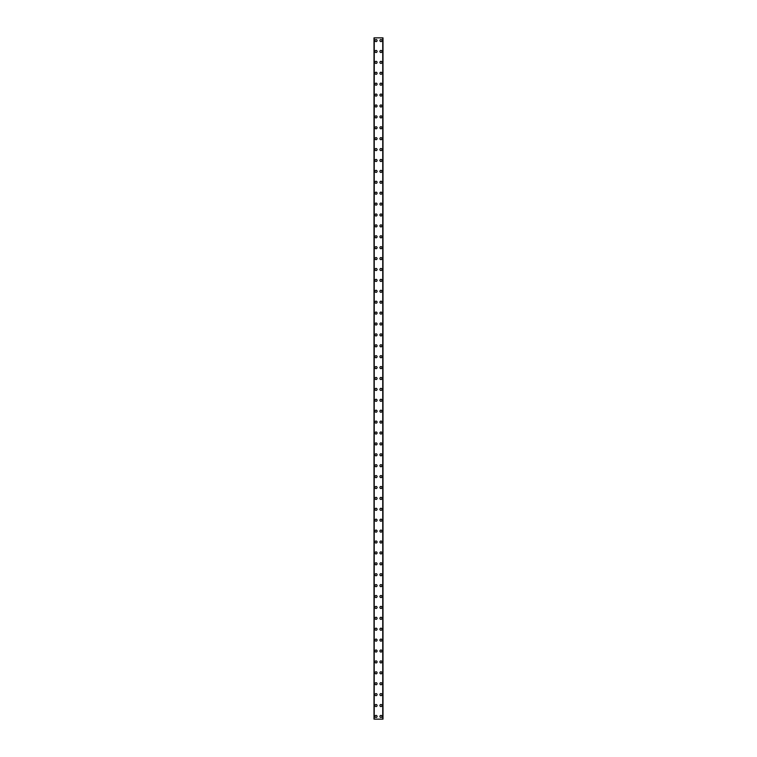 <?xml version="1.0" encoding="UTF-8"?>
<svg xmlns="http://www.w3.org/2000/svg" width="757" height="757" viewBox="0 0 757 757"><rect width="100%" height="100%" fill="white"/><g stroke="black" fill="none" stroke-linecap="round" stroke-linejoin="round"><path stroke-width="1.14" d="M375.027 716.425A1.022 1.022 0 0 1 376.049 715.403A1.022 1.022 0 0 1 377.071 716.425A1.022 1.022 0 0 1 376.049 717.447A1.022 1.022 0 0 1 375.027 716.425M375.027 705.524A1.022 1.022 0 0 1 376.049 704.502A1.022 1.022 0 0 1 377.071 705.524A1.022 1.022 0 0 1 376.049 706.546A1.022 1.022 0 0 1 375.027 705.524M375.027 694.623A1.022 1.022 0 0 1 376.049 693.601A1.022 1.022 0 0 1 377.071 694.623A1.022 1.022 0 0 1 376.049 695.645A1.022 1.022 0 0 1 375.027 694.623M375.027 683.722A1.022 1.022 0 0 1 376.049 682.7A1.022 1.022 0 0 1 377.071 683.722A1.022 1.022 0 0 1 376.049 684.744A1.022 1.022 0 0 1 375.027 683.722M375.027 672.822A1.022 1.022 0 0 1 376.049 671.8A1.022 1.022 0 0 1 377.071 672.822A1.022 1.022 0 0 1 376.049 673.844A1.022 1.022 0 0 1 375.027 672.822M375.027 661.921A1.022 1.022 0 0 1 376.049 660.899A1.022 1.022 0 0 1 377.071 661.921A1.022 1.022 0 0 1 376.049 662.943A1.022 1.022 0 0 1 375.027 661.921M375.027 651.02A1.022 1.022 0 0 1 376.049 649.998A1.022 1.022 0 0 1 377.071 651.02A1.022 1.022 0 0 1 376.049 652.042A1.022 1.022 0 0 1 375.027 651.02M375.027 640.119A1.022 1.022 0 0 1 376.049 639.097A1.022 1.022 0 0 1 377.071 640.119A1.022 1.022 0 0 1 376.049 641.141A1.022 1.022 0 0 1 375.027 640.119M375.027 629.218A1.022 1.022 0 0 1 376.049 628.196A1.022 1.022 0 0 1 377.071 629.218A1.022 1.022 0 0 1 376.049 630.24A1.022 1.022 0 0 1 375.027 629.218M375.027 618.318A1.022 1.022 0 0 1 376.049 617.296A1.022 1.022 0 0 1 377.071 618.318A1.022 1.022 0 0 1 376.049 619.34A1.022 1.022 0 0 1 375.027 618.318M375.027 607.417A1.022 1.022 0 0 1 376.049 606.395A1.022 1.022 0 0 1 377.071 607.417A1.022 1.022 0 0 1 376.049 608.439A1.022 1.022 0 0 1 375.027 607.417M375.027 596.516A1.022 1.022 0 0 1 376.049 595.494A1.022 1.022 0 0 1 377.071 596.516A1.022 1.022 0 0 1 376.049 597.538A1.022 1.022 0 0 1 375.027 596.516M375.027 585.615A1.022 1.022 0 0 1 376.049 584.593A1.022 1.022 0 0 1 377.071 585.615A1.022 1.022 0 0 1 376.049 586.637A1.022 1.022 0 0 1 375.027 585.615M375.027 574.714A1.022 1.022 0 0 1 376.049 573.692A1.022 1.022 0 0 1 377.071 574.714A1.022 1.022 0 0 1 376.049 575.736A1.022 1.022 0 0 1 375.027 574.714M375.027 563.814A1.022 1.022 0 0 1 376.049 562.792A1.022 1.022 0 0 1 377.071 563.814A1.022 1.022 0 0 1 376.049 564.836A1.022 1.022 0 0 1 375.027 563.814M375.027 552.913A1.022 1.022 0 0 1 376.049 551.891A1.022 1.022 0 0 1 377.071 552.913A1.022 1.022 0 0 1 376.049 553.935A1.022 1.022 0 0 1 375.027 552.913M375.027 542.012A1.022 1.022 0 0 1 376.049 540.99A1.022 1.022 0 0 1 377.071 542.012A1.022 1.022 0 0 1 376.049 543.034A1.022 1.022 0 0 1 375.027 542.012M375.027 531.111A1.022 1.022 0 0 1 376.049 530.089A1.022 1.022 0 0 1 377.071 531.111A1.022 1.022 0 0 1 376.049 532.133A1.022 1.022 0 0 1 375.027 531.111M375.027 520.21A1.022 1.022 0 0 1 376.049 519.188A1.022 1.022 0 0 1 377.071 520.21A1.022 1.022 0 0 1 376.049 521.232A1.022 1.022 0 0 1 375.027 520.21M375.027 509.31A1.022 1.022 0 0 1 376.049 508.288A1.022 1.022 0 0 1 377.071 509.31A1.022 1.022 0 0 1 376.049 510.332A1.022 1.022 0 0 1 375.027 509.31M375.027 498.409A1.022 1.022 0 0 1 376.049 497.387A1.022 1.022 0 0 1 377.071 498.409A1.022 1.022 0 0 1 376.049 499.431A1.022 1.022 0 0 1 375.027 498.409M375.027 487.508A1.022 1.022 0 0 1 376.049 486.486A1.022 1.022 0 0 1 377.071 487.508A1.022 1.022 0 0 1 376.049 488.53A1.022 1.022 0 0 1 375.027 487.508M375.027 476.607A1.022 1.022 0 0 1 376.049 475.585A1.022 1.022 0 0 1 377.071 476.607A1.022 1.022 0 0 1 376.049 477.629A1.022 1.022 0 0 1 375.027 476.607M375.027 465.706A1.022 1.022 0 0 1 376.049 464.684A1.022 1.022 0 0 1 377.071 465.706A1.022 1.022 0 0 1 376.049 466.728A1.022 1.022 0 0 1 375.027 465.706M375.027 454.806A1.022 1.022 0 0 1 376.049 453.784A1.022 1.022 0 0 1 377.071 454.806A1.022 1.022 0 0 1 376.049 455.828A1.022 1.022 0 0 1 375.027 454.806M375.027 443.905A1.022 1.022 0 0 1 376.049 442.883A1.022 1.022 0 0 1 377.071 443.905A1.022 1.022 0 0 1 376.049 444.927A1.022 1.022 0 0 1 375.027 443.905M375.027 433.004A1.022 1.022 0 0 1 376.049 431.982A1.022 1.022 0 0 1 377.071 433.004A1.022 1.022 0 0 1 376.049 434.026A1.022 1.022 0 0 1 375.027 433.004M375.027 422.103A1.022 1.022 0 0 1 376.049 421.081A1.022 1.022 0 0 1 377.071 422.103A1.022 1.022 0 0 1 376.049 423.125A1.022 1.022 0 0 1 375.027 422.103M375.027 411.202A1.022 1.022 0 0 1 376.049 410.18A1.022 1.022 0 0 1 377.071 411.202A1.022 1.022 0 0 1 376.049 412.224A1.022 1.022 0 0 1 375.027 411.202M375.027 400.302A1.022 1.022 0 0 1 376.049 399.28A1.022 1.022 0 0 1 377.071 400.302A1.022 1.022 0 0 1 376.049 401.324A1.022 1.022 0 0 1 375.027 400.302M375.027 389.401A1.022 1.022 0 0 1 376.049 388.379A1.022 1.022 0 0 1 377.071 389.401A1.022 1.022 0 0 1 376.049 390.423A1.022 1.022 0 0 1 375.027 389.401M375.027 378.5A1.022 1.022 0 0 1 376.049 377.478A1.022 1.022 0 0 1 377.071 378.5A1.022 1.022 0 0 1 376.049 379.522A1.022 1.022 0 0 1 375.027 378.5M375.027 367.599A1.022 1.022 0 0 1 376.049 366.577A1.022 1.022 0 0 1 377.071 367.599A1.022 1.022 0 0 1 376.049 368.621A1.022 1.022 0 0 1 375.027 367.599M375.027 356.698A1.022 1.022 0 0 1 376.049 355.676A1.022 1.022 0 0 1 377.071 356.698A1.022 1.022 0 0 1 376.049 357.72A1.022 1.022 0 0 1 375.027 356.698M375.027 345.798A1.022 1.022 0 0 1 376.049 344.776A1.022 1.022 0 0 1 377.071 345.798A1.022 1.022 0 0 1 376.049 346.82A1.022 1.022 0 0 1 375.027 345.798M375.027 334.897A1.022 1.022 0 0 1 376.049 333.875A1.022 1.022 0 0 1 377.071 334.897A1.022 1.022 0 0 1 376.049 335.919A1.022 1.022 0 0 1 375.027 334.897M375.027 323.996A1.022 1.022 0 0 1 376.049 322.974A1.022 1.022 0 0 1 377.071 323.996A1.022 1.022 0 0 1 376.049 325.018A1.022 1.022 0 0 1 375.027 323.996M375.027 313.095A1.022 1.022 0 0 1 376.049 312.073A1.022 1.022 0 0 1 377.071 313.095A1.022 1.022 0 0 1 376.049 314.117A1.022 1.022 0 0 1 375.027 313.095M375.027 302.194A1.022 1.022 0 0 1 376.049 301.172A1.022 1.022 0 0 1 377.071 302.194A1.022 1.022 0 0 1 376.049 303.216A1.022 1.022 0 0 1 375.027 302.194M375.027 291.294A1.022 1.022 0 0 1 376.049 290.272A1.022 1.022 0 0 1 377.071 291.294A1.022 1.022 0 0 1 376.049 292.316A1.022 1.022 0 0 1 375.027 291.294M375.027 280.393A1.022 1.022 0 0 1 376.049 279.371A1.022 1.022 0 0 1 377.071 280.393A1.022 1.022 0 0 1 376.049 281.415A1.022 1.022 0 0 1 375.027 280.393M375.027 269.492A1.022 1.022 0 0 1 376.049 268.47A1.022 1.022 0 0 1 377.071 269.492A1.022 1.022 0 0 1 376.049 270.514A1.022 1.022 0 0 1 375.027 269.492M375.027 258.591A1.022 1.022 0 0 1 376.049 257.569A1.022 1.022 0 0 1 377.071 258.591A1.022 1.022 0 0 1 376.049 259.613A1.022 1.022 0 0 1 375.027 258.591M375.027 247.69A1.022 1.022 0 0 1 376.049 246.668A1.022 1.022 0 0 1 377.071 247.69A1.022 1.022 0 0 1 376.049 248.712A1.022 1.022 0 0 1 375.027 247.69M375.027 236.79A1.022 1.022 0 0 1 376.049 235.768A1.022 1.022 0 0 1 377.071 236.79A1.022 1.022 0 0 1 376.049 237.812A1.022 1.022 0 0 1 375.027 236.79M375.027 225.889A1.022 1.022 0 0 1 376.049 224.867A1.022 1.022 0 0 1 377.071 225.889A1.022 1.022 0 0 1 376.049 226.911A1.022 1.022 0 0 1 375.027 225.889M375.027 214.988A1.022 1.022 0 0 1 376.049 213.966A1.022 1.022 0 0 1 377.071 214.988A1.022 1.022 0 0 1 376.049 216.01A1.022 1.022 0 0 1 375.027 214.988M375.027 204.087A1.022 1.022 0 0 1 376.049 203.065A1.022 1.022 0 0 1 377.071 204.087A1.022 1.022 0 0 1 376.049 205.109A1.022 1.022 0 0 1 375.027 204.087M375.027 193.186A1.022 1.022 0 0 1 376.049 192.164A1.022 1.022 0 0 1 377.071 193.186A1.022 1.022 0 0 1 376.049 194.208A1.022 1.022 0 0 1 375.027 193.186M375.027 182.286A1.022 1.022 0 0 1 376.049 181.264A1.022 1.022 0 0 1 377.071 182.286A1.022 1.022 0 0 1 376.049 183.308A1.022 1.022 0 0 1 375.027 182.286M375.027 171.385A1.022 1.022 0 0 1 376.049 170.363A1.022 1.022 0 0 1 377.071 171.385A1.022 1.022 0 0 1 376.049 172.407A1.022 1.022 0 0 1 375.027 171.385M375.027 160.484A1.022 1.022 0 0 1 376.049 159.462A1.022 1.022 0 0 1 377.071 160.484A1.022 1.022 0 0 1 376.049 161.506A1.022 1.022 0 0 1 375.027 160.484M375.027 149.583A1.022 1.022 0 0 1 376.049 148.561A1.022 1.022 0 0 1 377.071 149.583A1.022 1.022 0 0 1 376.049 150.605A1.022 1.022 0 0 1 375.027 149.583M375.027 138.682A1.022 1.022 0 0 1 376.049 137.66A1.022 1.022 0 0 1 377.071 138.682A1.022 1.022 0 0 1 376.049 139.704A1.022 1.022 0 0 1 375.027 138.682M375.027 127.782A1.022 1.022 0 0 1 376.049 126.76A1.022 1.022 0 0 1 377.071 127.782A1.022 1.022 0 0 1 376.049 128.804A1.022 1.022 0 0 1 375.027 127.782M375.027 116.881A1.022 1.022 0 0 1 376.049 115.859A1.022 1.022 0 0 1 377.071 116.881A1.022 1.022 0 0 1 376.049 117.903A1.022 1.022 0 0 1 375.027 116.881M375.027 105.98A1.022 1.022 0 0 1 376.049 104.958A1.022 1.022 0 0 1 377.071 105.98A1.022 1.022 0 0 1 376.049 107.002A1.022 1.022 0 0 1 375.027 105.98M375.027 95.079A1.022 1.022 0 0 1 376.049 94.057A1.022 1.022 0 0 1 377.071 95.079A1.022 1.022 0 0 1 376.049 96.101A1.022 1.022 0 0 1 375.027 95.079M375.027 84.178A1.022 1.022 0 0 1 376.049 83.156A1.022 1.022 0 0 1 377.071 84.178A1.022 1.022 0 0 1 376.049 85.2A1.022 1.022 0 0 1 375.027 84.178M375.027 73.278A1.022 1.022 0 0 1 376.049 72.256A1.022 1.022 0 0 1 377.071 73.278A1.022 1.022 0 0 1 376.049 74.3A1.022 1.022 0 0 1 375.027 73.278M375.027 62.377A1.022 1.022 0 0 1 376.049 61.355A1.022 1.022 0 0 1 377.071 62.377A1.022 1.022 0 0 1 376.049 63.399A1.022 1.022 0 0 1 375.027 62.377M375.027 51.476A1.022 1.022 0 0 1 376.049 50.454A1.022 1.022 0 0 1 377.071 51.476A1.022 1.022 0 0 1 376.049 52.498A1.022 1.022 0 0 1 375.027 51.476M375.027 40.575A1.022 1.022 0 0 1 376.049 39.553A1.022 1.022 0 0 1 377.071 40.575A1.022 1.022 0 0 1 376.049 41.597A1.022 1.022 0 0 1 375.027 40.575M379.929 716.425A1.022 1.022 0 0 1 380.951 715.403A1.022 1.022 0 0 1 381.973 716.425A1.022 1.022 0 0 1 380.951 717.447A1.022 1.022 0 0 1 379.929 716.425M379.929 705.524A1.022 1.022 0 0 1 380.951 704.502A1.022 1.022 0 0 1 381.973 705.524A1.022 1.022 0 0 1 380.951 706.546A1.022 1.022 0 0 1 379.929 705.524M379.929 694.623A1.022 1.022 0 0 1 380.951 693.601A1.022 1.022 0 0 1 381.973 694.623A1.022 1.022 0 0 1 380.951 695.645A1.022 1.022 0 0 1 379.929 694.623M379.929 683.722A1.022 1.022 0 0 1 380.951 682.7A1.022 1.022 0 0 1 381.973 683.722A1.022 1.022 0 0 1 380.951 684.744A1.022 1.022 0 0 1 379.929 683.722M379.929 672.822A1.022 1.022 0 0 1 380.951 671.8A1.022 1.022 0 0 1 381.973 672.822A1.022 1.022 0 0 1 380.951 673.844A1.022 1.022 0 0 1 379.929 672.822M379.929 661.921A1.022 1.022 0 0 1 380.951 660.899A1.022 1.022 0 0 1 381.973 661.921A1.022 1.022 0 0 1 380.951 662.943A1.022 1.022 0 0 1 379.929 661.921M379.929 651.02A1.022 1.022 0 0 1 380.951 649.998A1.022 1.022 0 0 1 381.973 651.02A1.022 1.022 0 0 1 380.951 652.042A1.022 1.022 0 0 1 379.929 651.02M379.929 640.119A1.022 1.022 0 0 1 380.951 639.097A1.022 1.022 0 0 1 381.973 640.119A1.022 1.022 0 0 1 380.951 641.141A1.022 1.022 0 0 1 379.929 640.119M379.929 629.218A1.022 1.022 0 0 1 380.951 628.196A1.022 1.022 0 0 1 381.973 629.218A1.022 1.022 0 0 1 380.951 630.24A1.022 1.022 0 0 1 379.929 629.218M379.929 618.318A1.022 1.022 0 0 1 380.951 617.296A1.022 1.022 0 0 1 381.973 618.318A1.022 1.022 0 0 1 380.951 619.34A1.022 1.022 0 0 1 379.929 618.318M379.929 607.417A1.022 1.022 0 0 1 380.951 606.395A1.022 1.022 0 0 1 381.973 607.417A1.022 1.022 0 0 1 380.951 608.439A1.022 1.022 0 0 1 379.929 607.417M379.929 596.516A1.022 1.022 0 0 1 380.951 595.494A1.022 1.022 0 0 1 381.973 596.516A1.022 1.022 0 0 1 380.951 597.538A1.022 1.022 0 0 1 379.929 596.516M379.929 585.615A1.022 1.022 0 0 1 380.951 584.593A1.022 1.022 0 0 1 381.973 585.615A1.022 1.022 0 0 1 380.951 586.637A1.022 1.022 0 0 1 379.929 585.615M379.929 574.714A1.022 1.022 0 0 1 380.951 573.692A1.022 1.022 0 0 1 381.973 574.714A1.022 1.022 0 0 1 380.951 575.736A1.022 1.022 0 0 1 379.929 574.714M379.929 563.814A1.022 1.022 0 0 1 380.951 562.792A1.022 1.022 0 0 1 381.973 563.814A1.022 1.022 0 0 1 380.951 564.836A1.022 1.022 0 0 1 379.929 563.814M379.929 552.913A1.022 1.022 0 0 1 380.951 551.891A1.022 1.022 0 0 1 381.973 552.913A1.022 1.022 0 0 1 380.951 553.935A1.022 1.022 0 0 1 379.929 552.913M379.929 542.012A1.022 1.022 0 0 1 380.951 540.99A1.022 1.022 0 0 1 381.973 542.012A1.022 1.022 0 0 1 380.951 543.034A1.022 1.022 0 0 1 379.929 542.012M379.929 531.111A1.022 1.022 0 0 1 380.951 530.089A1.022 1.022 0 0 1 381.973 531.111A1.022 1.022 0 0 1 380.951 532.133A1.022 1.022 0 0 1 379.929 531.111M379.929 520.21A1.022 1.022 0 0 1 380.951 519.188A1.022 1.022 0 0 1 381.973 520.21A1.022 1.022 0 0 1 380.951 521.232A1.022 1.022 0 0 1 379.929 520.21M379.929 509.31A1.022 1.022 0 0 1 380.951 508.288A1.022 1.022 0 0 1 381.973 509.31A1.022 1.022 0 0 1 380.951 510.332A1.022 1.022 0 0 1 379.929 509.31M379.929 498.409A1.022 1.022 0 0 1 380.951 497.387A1.022 1.022 0 0 1 381.973 498.409A1.022 1.022 0 0 1 380.951 499.431A1.022 1.022 0 0 1 379.929 498.409M379.929 487.508A1.022 1.022 0 0 1 380.951 486.486A1.022 1.022 0 0 1 381.973 487.508A1.022 1.022 0 0 1 380.951 488.53A1.022 1.022 0 0 1 379.929 487.508M379.929 476.607A1.022 1.022 0 0 1 380.951 475.585A1.022 1.022 0 0 1 381.973 476.607A1.022 1.022 0 0 1 380.951 477.629A1.022 1.022 0 0 1 379.929 476.607M379.929 465.706A1.022 1.022 0 0 1 380.951 464.684A1.022 1.022 0 0 1 381.973 465.706A1.022 1.022 0 0 1 380.951 466.728A1.022 1.022 0 0 1 379.929 465.706M379.929 454.806A1.022 1.022 0 0 1 380.951 453.784A1.022 1.022 0 0 1 381.973 454.806A1.022 1.022 0 0 1 380.951 455.828A1.022 1.022 0 0 1 379.929 454.806M379.929 443.905A1.022 1.022 0 0 1 380.951 442.883A1.022 1.022 0 0 1 381.973 443.905A1.022 1.022 0 0 1 380.951 444.927A1.022 1.022 0 0 1 379.929 443.905M379.929 433.004A1.022 1.022 0 0 1 380.951 431.982A1.022 1.022 0 0 1 381.973 433.004A1.022 1.022 0 0 1 380.951 434.026A1.022 1.022 0 0 1 379.929 433.004M379.929 422.103A1.022 1.022 0 0 1 380.951 421.081A1.022 1.022 0 0 1 381.973 422.103A1.022 1.022 0 0 1 380.951 423.125A1.022 1.022 0 0 1 379.929 422.103M379.929 411.202A1.022 1.022 0 0 1 380.951 410.18A1.022 1.022 0 0 1 381.973 411.202A1.022 1.022 0 0 1 380.951 412.224A1.022 1.022 0 0 1 379.929 411.202M379.929 400.302A1.022 1.022 0 0 1 380.951 399.28A1.022 1.022 0 0 1 381.973 400.302A1.022 1.022 0 0 1 380.951 401.324A1.022 1.022 0 0 1 379.929 400.302M379.929 389.401A1.022 1.022 0 0 1 380.951 388.379A1.022 1.022 0 0 1 381.973 389.401A1.022 1.022 0 0 1 380.951 390.423A1.022 1.022 0 0 1 379.929 389.401M379.929 378.5A1.022 1.022 0 0 1 380.951 377.478A1.022 1.022 0 0 1 381.973 378.5A1.022 1.022 0 0 1 380.951 379.522A1.022 1.022 0 0 1 379.929 378.5M379.929 367.599A1.022 1.022 0 0 1 380.951 366.577A1.022 1.022 0 0 1 381.973 367.599A1.022 1.022 0 0 1 380.951 368.621A1.022 1.022 0 0 1 379.929 367.599M379.929 356.698A1.022 1.022 0 0 1 380.951 355.676A1.022 1.022 0 0 1 381.973 356.698A1.022 1.022 0 0 1 380.951 357.72A1.022 1.022 0 0 1 379.929 356.698M379.929 345.798A1.022 1.022 0 0 1 380.951 344.776A1.022 1.022 0 0 1 381.973 345.798A1.022 1.022 0 0 1 380.951 346.82A1.022 1.022 0 0 1 379.929 345.798M379.929 334.897A1.022 1.022 0 0 1 380.951 333.875A1.022 1.022 0 0 1 381.973 334.897A1.022 1.022 0 0 1 380.951 335.919A1.022 1.022 0 0 1 379.929 334.897M379.929 323.996A1.022 1.022 0 0 1 380.951 322.974A1.022 1.022 0 0 1 381.973 323.996A1.022 1.022 0 0 1 380.951 325.018A1.022 1.022 0 0 1 379.929 323.996M379.929 313.095A1.022 1.022 0 0 1 380.951 312.073A1.022 1.022 0 0 1 381.973 313.095A1.022 1.022 0 0 1 380.951 314.117A1.022 1.022 0 0 1 379.929 313.095M379.929 302.194A1.022 1.022 0 0 1 380.951 301.172A1.022 1.022 0 0 1 381.973 302.194A1.022 1.022 0 0 1 380.951 303.216A1.022 1.022 0 0 1 379.929 302.194M379.929 291.294A1.022 1.022 0 0 1 380.951 290.272A1.022 1.022 0 0 1 381.973 291.294A1.022 1.022 0 0 1 380.951 292.316A1.022 1.022 0 0 1 379.929 291.294M379.929 280.393A1.022 1.022 0 0 1 380.951 279.371A1.022 1.022 0 0 1 381.973 280.393A1.022 1.022 0 0 1 380.951 281.415A1.022 1.022 0 0 1 379.929 280.393M379.929 269.492A1.022 1.022 0 0 1 380.951 268.47A1.022 1.022 0 0 1 381.973 269.492A1.022 1.022 0 0 1 380.951 270.514A1.022 1.022 0 0 1 379.929 269.492M379.929 258.591A1.022 1.022 0 0 1 380.951 257.569A1.022 1.022 0 0 1 381.973 258.591A1.022 1.022 0 0 1 380.951 259.613A1.022 1.022 0 0 1 379.929 258.591M379.929 247.69A1.022 1.022 0 0 1 380.951 246.668A1.022 1.022 0 0 1 381.973 247.69A1.022 1.022 0 0 1 380.951 248.712A1.022 1.022 0 0 1 379.929 247.69M379.929 236.79A1.022 1.022 0 0 1 380.951 235.768A1.022 1.022 0 0 1 381.973 236.79A1.022 1.022 0 0 1 380.951 237.812A1.022 1.022 0 0 1 379.929 236.79M379.929 225.889A1.022 1.022 0 0 1 380.951 224.867A1.022 1.022 0 0 1 381.973 225.889A1.022 1.022 0 0 1 380.951 226.911A1.022 1.022 0 0 1 379.929 225.889M379.929 214.988A1.022 1.022 0 0 1 380.951 213.966A1.022 1.022 0 0 1 381.973 214.988A1.022 1.022 0 0 1 380.951 216.01A1.022 1.022 0 0 1 379.929 214.988M379.929 204.087A1.022 1.022 0 0 1 380.951 203.065A1.022 1.022 0 0 1 381.973 204.087A1.022 1.022 0 0 1 380.951 205.109A1.022 1.022 0 0 1 379.929 204.087M379.929 193.186A1.022 1.022 0 0 1 380.951 192.164A1.022 1.022 0 0 1 381.973 193.186A1.022 1.022 0 0 1 380.951 194.208A1.022 1.022 0 0 1 379.929 193.186M379.929 182.286A1.022 1.022 0 0 1 380.951 181.264A1.022 1.022 0 0 1 381.973 182.286A1.022 1.022 0 0 1 380.951 183.308A1.022 1.022 0 0 1 379.929 182.286M379.929 171.385A1.022 1.022 0 0 1 380.951 170.363A1.022 1.022 0 0 1 381.973 171.385A1.022 1.022 0 0 1 380.951 172.407A1.022 1.022 0 0 1 379.929 171.385M379.929 160.484A1.022 1.022 0 0 1 380.951 159.462A1.022 1.022 0 0 1 381.973 160.484A1.022 1.022 0 0 1 380.951 161.506A1.022 1.022 0 0 1 379.929 160.484M379.929 149.583A1.022 1.022 0 0 1 380.951 148.561A1.022 1.022 0 0 1 381.973 149.583A1.022 1.022 0 0 1 380.951 150.605A1.022 1.022 0 0 1 379.929 149.583M379.929 138.682A1.022 1.022 0 0 1 380.951 137.66A1.022 1.022 0 0 1 381.973 138.682A1.022 1.022 0 0 1 380.951 139.704A1.022 1.022 0 0 1 379.929 138.682M379.929 127.782A1.022 1.022 0 0 1 380.951 126.76A1.022 1.022 0 0 1 381.973 127.782A1.022 1.022 0 0 1 380.951 128.804A1.022 1.022 0 0 1 379.929 127.782M379.929 116.881A1.022 1.022 0 0 1 380.951 115.859A1.022 1.022 0 0 1 381.973 116.881A1.022 1.022 0 0 1 380.951 117.903A1.022 1.022 0 0 1 379.929 116.881M379.929 105.98A1.022 1.022 0 0 1 380.951 104.958A1.022 1.022 0 0 1 381.973 105.98A1.022 1.022 0 0 1 380.951 107.002A1.022 1.022 0 0 1 379.929 105.98M379.929 95.079A1.022 1.022 0 0 1 380.951 94.057A1.022 1.022 0 0 1 381.973 95.079A1.022 1.022 0 0 1 380.951 96.101A1.022 1.022 0 0 1 379.929 95.079M379.929 84.178A1.022 1.022 0 0 1 380.951 83.156A1.022 1.022 0 0 1 381.973 84.178A1.022 1.022 0 0 1 380.951 85.2A1.022 1.022 0 0 1 379.929 84.178M379.929 73.278A1.022 1.022 0 0 1 380.951 72.256A1.022 1.022 0 0 1 381.973 73.278A1.022 1.022 0 0 1 380.951 74.3A1.022 1.022 0 0 1 379.929 73.278M379.929 62.377A1.022 1.022 0 0 1 380.951 61.355A1.022 1.022 0 0 1 381.973 62.377A1.022 1.022 0 0 1 380.951 63.399A1.022 1.022 0 0 1 379.929 62.377M379.929 51.476A1.022 1.022 0 0 1 380.951 50.454A1.022 1.022 0 0 1 381.973 51.476A1.022 1.022 0 0 1 380.951 52.498A1.022 1.022 0 0 1 379.929 51.476M379.929 40.575A1.022 1.022 0 0 1 380.951 39.553A1.022 1.022 0 0 1 381.973 40.575A1.022 1.022 0 0 1 380.951 41.597A1.022 1.022 0 0 1 379.929 40.575M382.947 37.85L374.005 37.85L374.005 719.15L382.995 719.15L382.995 37.85L382.947 719.15M382.739 719.15L382.739 37.85L382.777 719.15M374.223 719.15L374.261 37.85L374.223 719.15M382.995 37.85L382.995 719.15L382.995 37.85M374.053 37.85L374.053 719.15M374.204 37.85L374.204 719.15M382.796 37.85L382.796 719.15"/></g></svg>
